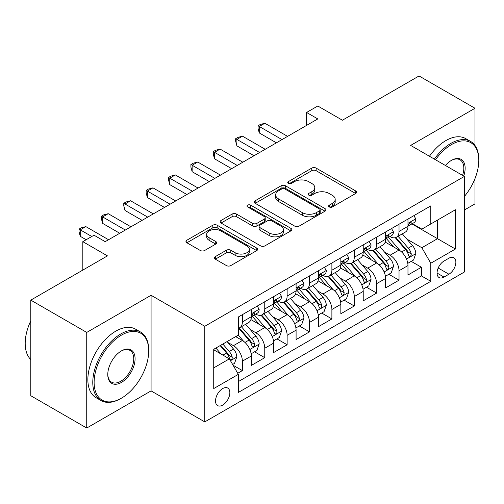 <?xml version="1.0" encoding="UTF-8"?>
<svg xmlns="http://www.w3.org/2000/svg" width="504" height="504" viewBox="0 0 504 504"><rect width="100%" height="100%" fill="white"/><g stroke="black" fill="none" stroke-linecap="round" stroke-linejoin="round"><path stroke-width="0.76" d="M329.269 206.949A2.174 1.254 0 0 0 332.344 206.949L355.679 193.473A3.106 1.796 0 0 0 356.593 192.207A3.106 1.796 0 0 0 355.679 190.934L316.14 168.109A3.106 1.796 0 0 0 311.749 168.109L288.414 181.585A2.174 1.254 0 0 0 287.771 182.473A2.174 1.254 0 0 0 288.414 183.362A2.174 1.254 0 0 0 291.488 183.362L294.506 181.616A9.941 5.739 0 0 1 308.561 181.616L311.856 183.519A9.941 5.739 0 0 1 314.773 187.576A9.941 5.739 0 0 1 311.856 191.633L308.839 193.379A2.174 1.254 0 0 0 308.202 194.267A2.174 1.254 0 0 0 308.839 195.155A2.174 1.254 0 0 0 311.913 195.155L314.937 193.41A9.941 5.739 0 0 1 328.992 193.41L332.287 195.313A9.941 5.739 0 0 1 335.198 199.37A9.941 5.739 0 0 1 332.287 203.427L329.269 205.172A2.174 1.254 0 0 0 328.627 206.06A2.174 1.254 0 0 0 329.269 206.949L329.269 205.172M222.686 405.103A10.124 5.846 120 0 0 229.301 396.175A10.124 5.846 120 0 0 227.751 388.061A10.124 5.846 120 0 0 222.686 388.565A10.124 5.846 120 0 0 216.071 397.486A10.124 5.846 120 0 0 217.621 405.6A10.124 5.846 120 0 0 222.686 405.103M215.321 256.624A3.106 1.796 0 0 0 214.414 257.897A3.106 1.796 0 0 0 215.321 259.163L226.416 265.57A3.106 1.796 0 0 0 230.807 265.57L256.725 250.601A3.106 1.796 0 0 0 257.639 249.335A3.106 1.796 0 0 0 256.725 248.069L217.186 225.238A3.106 1.796 0 0 0 212.795 225.238L186.877 240.206A3.106 1.796 0 0 0 185.963 241.473A3.106 1.796 0 0 0 186.877 242.739L200.277 250.475A3.106 1.796 0 0 0 204.668 250.475L215.762 244.075A3.106 1.796 0 0 0 216.67 242.802A3.106 1.796 0 0 0 215.762 241.536L209.116 237.699A8.31 4.801 0 0 1 206.684 234.31A8.31 4.801 0 0 1 211.812 229.874A8.31 4.801 0 0 1 220.865 230.914L246.897 245.946A8.31 4.801 0 0 1 249.329 249.335A8.31 4.801 0 0 1 244.201 253.77A8.31 4.801 0 0 1 235.148 252.724L230.807 250.223A3.106 1.796 0 0 0 226.416 250.223L215.321 256.624L215.321 259.163M474.995 145.492L474.995 108.266L419.051 75.965L342.405 120.217L317.791 106.004L306.602 112.468L317.791 118.925L105.204 241.662L94.015 235.204L82.826 241.662L82.826 270.087M86.738 332.426L86.738 428.035L151.074 390.89L151.074 295.281L86.738 332.426L30.794 300.126L107.44 255.874L82.826 241.662M151.074 295.281L204.782 326.29L464.367 176.419L464.367 272.028L204.782 421.898L204.782 326.29M474.995 108.266L410.659 145.41L464.367 176.419M294.727 226.126A3.106 1.796 0 0 0 299.118 226.126L325.036 211.163A3.106 1.796 0 0 0 325.949 209.897A3.106 1.796 0 0 0 325.036 208.624L285.503 185.8A3.106 1.796 0 0 0 281.106 185.8L255.188 200.762A3.106 1.796 0 0 0 254.281 202.035A3.106 1.796 0 0 0 255.188 203.301L294.727 226.126M248.478 207.415A2.174 1.254 0 0 1 250.683 207.724L250.683 205.141L290.884 228.35A3.106 1.796 0 0 1 291.791 229.616A3.106 1.796 0 0 1 290.884 230.882L264.965 245.845A3.106 1.796 0 0 1 260.568 245.845L221.029 223.02L221.029 220.487A3.106 1.796 0 0 0 220.122 221.754A3.106 1.796 0 0 0 221.029 223.02M221.029 220.487L232.124 214.08A3.106 1.796 0 0 1 236.515 214.08L252.554 223.335A3.106 1.796 0 0 0 256.946 223.335L264.304 219.089A3.106 1.796 0 0 0 265.211 217.822A3.106 1.796 0 0 0 264.304 216.556L247.609 206.917A2.174 1.254 0 0 1 246.973 206.029A2.174 1.254 0 0 1 248.314 204.87A2.174 1.254 0 0 1 250.683 205.141M86.738 428.035L30.794 395.734L30.794 300.126M464.367 210.011L474.995 203.874L474.995 178.58M237.737 373.288L242.38 370.604L233.094 365.243M227.808 342.424L233.428 345.668A12.657 7.308 60 0 1 242.38 361.173L251.326 356.007L251.326 365.438L264.757 357.683L254.57 351.805M250.186 329.503L255.805 332.747A12.657 7.308 60 0 1 264.757 348.251L273.704 343.085L273.704 352.516L287.135 344.761L276.954 338.883M272.563 316.588L278.183 319.826A12.657 7.308 60 0 1 287.135 335.33L296.087 330.164L296.087 339.595L309.513 331.846L299.332 325.968M294.941 303.666L300.56 306.911A12.657 7.308 60 0 1 309.513 322.415L318.465 317.243L318.465 326.674L331.89 318.925L321.709 313.047M317.318 290.745L322.938 293.989A12.657 7.308 60 0 1 331.89 309.494L340.843 304.328L340.843 313.759L354.268 306.004L344.087 300.126M339.696 277.824L345.316 281.068A12.657 7.308 60 0 1 354.268 296.572L363.22 291.406L363.22 300.838L376.646 293.082L366.465 287.204M362.074 264.909L367.693 268.147A12.657 7.308 60 0 1 376.646 283.651L385.598 278.485L385.598 287.916L399.023 280.167L399.023 270.736A12.657 7.308 -120 0 0 390.071 255.232L384.451 251.987M388.842 274.289L399.023 280.167M251.326 356.007A12.657 7.308 -120 0 0 242.38 340.502L235.664 336.622M273.704 343.085A12.657 7.308 -120 0 0 264.757 327.581L250.916 319.593M296.087 330.164A12.657 7.308 -120 0 0 287.135 314.66L273.294 306.671M318.465 317.243A12.657 7.308 -120 0 0 309.513 301.738L295.672 293.75M340.843 304.328A12.657 7.308 -120 0 0 331.89 288.823L318.049 280.829M363.22 291.406A12.657 7.308 -120 0 0 354.268 275.902L340.427 267.914M385.598 278.485A12.657 7.308 -120 0 0 376.646 262.981L362.804 254.993M448.925 258.199L444.005 261.047A9.809 5.664 120 0 0 437.592 269.69A9.809 5.664 120 0 0 439.097 277.553A9.809 5.664 120 0 0 444.005 277.068L448.925 274.22A9.809 5.664 120 0 0 455.332 265.577A9.809 5.664 120 0 0 453.833 257.714A9.809 5.664 120 0 0 448.925 258.199M213.734 367.889L229.396 358.848L238.348 374.352L238.348 392.44L430.8 281.327L430.8 263.239L421.848 247.735L406.829 239.066M238.348 374.352L213.734 388.565L213.734 349.285L238.348 335.072L238.348 316.984L430.8 205.878L430.8 223.965L455.414 209.752L455.414 249.026L430.8 263.239M255.686 314.074L255.805 314.143A12.657 7.308 60 0 0 262.137 314.773L271.083 309.601A12.657 7.308 -120 0 0 273.704 303.805L273.704 296.572M278.063 301.159L278.183 301.222A12.657 7.308 60 0 0 284.514 301.852L293.46 296.686A12.657 7.308 -120 0 0 296.087 290.89L296.087 283.651M300.441 288.238L300.56 288.307A12.657 7.308 60 0 0 306.892 288.931L315.838 283.765A12.657 7.308 -120 0 0 318.465 277.969L318.465 270.736M322.818 275.316L322.938 275.386A12.657 7.308 60 0 0 329.269 276.009L338.216 270.843A12.657 7.308 -120 0 0 340.843 265.047L340.843 257.815M345.196 262.395L345.316 262.464A12.657 7.308 60 0 0 351.647 263.094L360.599 257.922A12.657 7.308 -120 0 0 363.22 252.126L363.22 244.894M367.574 249.48L367.693 249.543A12.657 7.308 60 0 0 374.025 250.173L382.977 245.007A12.657 7.308 -120 0 0 385.598 239.211L385.598 231.972M238.348 381.585L421.401 275.902L421.401 267.246L407.975 274.995L407.975 265.564A12.657 7.308 -120 0 0 399.023 250.06L385.182 242.071M389.957 236.559L390.071 236.628A12.657 7.308 -120 0 0 396.402 237.252A12.657 7.308 -120 0 0 399.023 231.456L399.023 224.223M396.402 237.252L405.355 232.086A12.657 7.308 -120 0 0 407.975 226.29L407.975 219.051M242.38 314.66L242.38 321.899A12.657 7.308 60 0 1 239.753 327.688A12.657 7.308 60 0 1 238.348 328.205M239.753 327.688L248.705 322.522A12.657 7.308 -120 0 0 251.326 316.726L251.326 309.494M264.757 301.738L264.757 308.977A12.657 7.308 60 0 1 262.137 314.773M287.135 288.823L287.135 296.056A12.657 7.308 60 0 1 284.514 301.852M309.513 275.902L309.513 283.135A12.657 7.308 60 0 1 306.892 288.931M331.89 262.981L331.89 270.22A12.657 7.308 60 0 1 329.269 276.009M354.268 250.06L354.268 257.298A12.657 7.308 60 0 1 351.647 263.094M376.646 237.145L376.646 244.377A12.657 7.308 60 0 1 374.025 250.173M376.646 283.651L376.646 293.082M354.268 296.572L354.268 306.004M331.89 309.494L331.89 318.925M309.513 322.415L309.513 331.846M287.135 335.33L287.135 344.761M264.757 348.251L264.757 357.683M242.38 361.173L242.38 370.604M229.396 358.848L213.734 349.801M421.848 247.735L437.51 238.694L437.51 220.091L455.414 209.752M411.888 223.896L455.414 249.026M412.335 223.637L421.848 229.131L430.8 223.965M151.074 390.89L204.782 421.898M306.602 112.468L306.602 125.383M411.22 261.368L421.401 267.246M421.401 275.902L430.8 281.327M330.133 207.251L332.287 206.01A9.941 5.739 0 0 0 335.198 201.953L335.198 199.37M314.773 187.576L314.773 190.159A9.941 5.739 0 0 1 311.856 194.216L309.708 195.458M355.641 193.498L316.14 170.692A3.106 1.796 0 0 0 311.749 170.692L289.277 183.664M324.998 211.189L285.503 188.383A3.106 1.796 0 0 0 281.106 188.383L255.232 203.326M319.549 210.785A2.174 1.254 0 0 0 320.185 209.897A2.174 1.254 0 0 0 319.549 209.009L284.842 188.969A2.174 1.254 0 0 0 281.767 188.969L278.58 190.808A9.941 5.739 0 0 0 275.669 194.865A9.941 5.739 0 0 0 278.58 198.929L302.305 212.625A9.941 5.739 0 0 0 316.361 212.625L319.549 210.785L319.549 213.368A2.174 1.254 0 0 0 320.185 212.48L320.185 209.897M275.669 194.865L275.669 197.455A9.941 5.739 0 0 0 278.58 201.512L278.58 198.929M319.549 213.368L316.361 215.208A9.941 5.739 0 0 1 302.305 215.208L278.58 201.512M221.073 223.045L232.124 216.663L232.124 214.08M265.211 217.822L265.211 220.406A3.106 1.796 0 0 1 264.304 221.672L256.946 225.924A3.106 1.796 0 0 1 252.554 225.924L236.515 216.663A3.106 1.796 0 0 0 232.124 216.663M250.683 207.724L290.839 230.908M269.193 232.942A8.31 4.801 0 0 0 278.246 233.982A8.31 4.801 0 0 0 283.374 229.553A8.31 4.801 0 0 0 280.942 226.157L271.769 220.865A3.106 1.796 0 0 0 267.378 220.865L260.02 225.112A3.106 1.796 0 0 0 259.113 226.384A3.106 1.796 0 0 0 260.02 227.651L269.193 232.942L269.193 235.526A8.31 4.801 0 0 0 278.246 236.565A8.31 4.801 0 0 0 283.374 232.136L283.374 229.553M259.113 226.384L259.113 228.967A3.106 1.796 0 0 0 260.02 230.233L260.02 227.651M269.193 235.526L260.02 230.233M249.329 249.335L249.329 251.918A8.31 4.801 0 0 1 244.201 256.353A8.31 4.801 0 0 1 235.148 255.314L230.807 252.806A3.106 1.796 0 0 0 226.416 252.806L215.366 259.188M206.684 234.31L206.684 236.893A8.31 4.801 0 0 0 209.116 240.282L209.116 237.699M215.718 244.094L209.116 240.282M256.687 250.627L217.186 227.827A3.106 1.796 0 0 0 212.795 227.827L186.915 242.764M407.786 263.346L413.57 260.014L415.806 253.55A8.385 4.845 -120 0 0 412.537 245.675L402.318 233.837M400.264 250.879L388.578 237.352M393.618 246.941L386.833 239.091A20.097 11.605 -120 0 0 386.209 238.386M395.262 237.705L405.6 249.682A8.385 4.845 60 0 1 408.593 255.459L409.204 256.454L410.338 256.29L411.094 255.371L411.277 253.909A8.385 4.845 -120 0 0 408.29 248.132L398.066 236.294M395.867 237.51L406.98 250.375A4.271 2.47 60 0 1 408.057 252.05L411.277 253.909M413.904 215.63L415.806 218.925A8.385 4.845 60 0 1 414.067 222.636L409.815 225.093A8.385 4.845 -120 0 0 411.277 223.159L411.1 222.415L410.054 222.623L408.593 224.708A8.385 4.845 60 0 1 407.975 225.899M281.988 139.595L259.27 126.485L264.865 123.253L287.582 136.37M408.253 225.483L408.29 225.483A8.385 4.845 -120 0 0 409.815 225.093M276.394 142.827L259.27 132.943L259.27 126.485L258.042 125.773L260.278 124.482L264.865 123.253M259.27 132.943L258.042 128.356L258.042 125.773M464.367 196.472A38.606 22.289 120 0 0 478.8 160.335A38.606 22.289 120 0 0 451.502 144.572A38.606 22.289 120 0 0 435.519 159.762M434.366 159.1A39.558 22.837 -60 0 1 450.828 143.407A39.558 22.837 -60 0 1 470.61 141.448A39.558 22.837 -60 0 1 478.8 159.56L478.8 160.335M445.429 165.482A19.303 11.145 -60 0 1 451.496 160.335A19.303 11.145 -60 0 1 451.502 160.335L451.502 160.335A19.303 11.145 -60 0 1 463.724 176.047M429.446 156.259A39.558 22.837 -60 0 1 445.901 140.566A39.558 22.837 -60 0 1 465.683 138.606L470.61 141.448M462.552 175.373A18.358 10.597 120 0 0 460.007 159.812A18.358 10.597 120 0 0 451.162 160.537M120.752 398.576L121.426 398.185A38.606 22.289 120 0 0 148.724 350.904A38.606 22.289 120 0 0 121.426 335.141A38.606 22.289 120 0 0 94.122 382.423A38.606 22.289 120 0 0 121.426 398.185L120.752 398.576A39.558 22.837 -60 0 1 100.976 400.535A39.558 22.837 -60 0 1 94.91 368.834A39.558 22.837 -60 0 1 120.752 333.976A39.558 22.837 -60 0 1 140.534 332.016A39.558 22.837 -60 0 1 148.724 350.123L148.724 350.904M121.426 382.423A19.303 11.145 -60 0 1 107.774 374.541A19.303 11.145 -60 0 1 121.426 350.904A19.303 11.145 -60 0 1 121.426 350.897L121.426 350.897A19.303 11.145 -60 0 1 135.078 358.779A19.303 11.145 -60 0 1 121.426 382.423M107.78 374.151A18.358 10.597 120 0 0 111.573 382.171A18.358 10.597 120 0 0 120.752 381.263A18.358 10.597 120 0 0 132.747 365.085A18.358 10.597 120 0 0 129.931 350.381A18.358 10.597 120 0 0 121.086 351.099M100.976 400.535L96.05 397.694A39.558 22.837 -60 0 1 89.989 365.992A39.558 22.837 -60 0 1 115.832 331.134A39.558 22.837 -60 0 1 135.607 329.175L140.534 332.016M30.794 359.56A39.558 22.837 -60 0 1 30.794 320.796M385.409 276.268L391.192 272.929L393.429 266.471A8.385 4.845 -120 0 0 390.159 258.596L379.934 246.758M377.887 263.8L366.2 250.268M371.24 259.862L364.455 252.006A20.097 11.605 -120 0 0 363.831 251.307M372.884 250.627L383.223 262.603A8.385 4.845 60 0 1 386.215 268.38L386.826 269.369L387.96 269.212L388.716 268.292L388.899 266.83A8.385 4.845 -120 0 0 385.913 261.053L375.688 249.215M373.489 250.431L384.602 263.296A4.271 2.47 60 0 1 385.68 264.965L388.899 266.83M363.031 289.189L368.815 285.85L371.051 279.392A8.385 4.845 -120 0 0 367.781 271.517L357.556 259.68M355.509 276.721L343.822 263.189M348.863 272.777L342.077 264.928A20.097 11.605 -120 0 0 341.454 264.228M350.507 263.548L360.845 275.518A8.385 4.845 60 0 1 363.838 281.295L364.449 282.29L365.583 282.133L366.339 281.213L366.521 279.745A8.385 4.845 -120 0 0 363.529 273.968L353.31 262.13M351.112 263.353L362.225 276.217A4.271 2.47 60 0 1 363.302 277.887L366.521 279.745M340.654 302.11L346.437 298.771L348.674 292.307A8.385 4.845 -120 0 0 345.404 284.432L335.179 272.595M333.131 289.642L321.445 276.11M326.485 285.699L319.7 277.849A20.097 11.605 -120 0 0 319.076 277.15M328.129 276.469L338.468 288.439A8.385 4.845 60 0 1 341.46 294.216L342.071 295.212L343.199 295.054L343.961 294.128L344.144 292.666A8.385 4.845 -120 0 0 341.151 286.889L330.926 275.052M328.734 276.274L339.847 289.139A4.271 2.47 60 0 1 340.924 290.808L344.144 292.666M318.276 315.025L324.059 311.692L326.296 305.229A8.385 4.845 -120 0 0 323.026 297.354L312.801 285.516M310.754 302.558L299.067 289.031M304.107 298.62L297.322 290.77A20.097 11.605 -120 0 0 296.698 290.071M305.752 289.384L316.09 301.361A8.385 4.845 60 0 1 319.082 307.138L319.693 308.133L320.821 307.969L321.584 307.049L321.766 305.588A8.385 4.845 -120 0 0 318.774 299.811L308.549 287.973M306.356 289.189L317.47 302.053A4.271 2.47 60 0 1 318.547 303.729L321.766 305.588M391.526 228.551L393.429 231.846A8.385 4.845 60 0 1 391.69 235.557L387.437 238.008A8.385 4.845 -120 0 0 388.899 236.08L388.723 235.337L387.677 235.544L386.215 237.63A8.385 4.845 60 0 1 385.598 238.82M259.61 152.517L236.893 139.406L242.487 136.174L265.205 149.285M385.875 238.405L385.913 238.405A8.385 4.845 -120 0 0 387.437 238.008M254.016 155.749L236.893 145.864L236.893 139.406L235.664 138.695L237.901 137.403L242.487 136.174M236.893 145.864L235.664 141.278L235.664 138.695M369.149 241.473L371.051 244.761A8.385 4.845 60 0 1 369.312 248.472L365.06 250.929A8.385 4.845 -120 0 0 366.521 248.995L366.345 248.252L365.299 248.459L363.838 250.551A8.385 4.845 60 0 1 363.22 251.742M237.233 165.438L214.515 152.321L220.109 149.096L242.827 162.206M363.497 251.32L363.529 251.32A8.385 4.845 -120 0 0 365.06 250.929M231.638 168.67L214.515 158.785L214.515 152.321L213.287 151.616L215.523 150.318L220.109 149.096M214.515 158.785L213.287 154.199L213.287 151.616M346.771 254.388L348.674 257.683A8.385 4.845 60 0 1 346.935 261.393L342.682 263.85A8.385 4.845 -120 0 0 344.144 261.916L343.967 261.173L342.922 261.381L341.46 263.466A8.385 4.845 60 0 1 340.843 264.663M214.855 178.359L192.137 165.243L197.732 162.011L220.45 175.127M341.12 264.241L341.151 264.241A8.385 4.845 -120 0 0 342.682 263.85M209.261 181.585L192.137 171.707L192.137 165.243L190.909 164.531L193.145 163.239L197.732 162.011M192.137 171.707L190.909 167.114L190.909 164.531M324.393 267.309L326.296 270.604A8.385 4.845 60 0 1 324.557 274.315L320.305 276.772A8.385 4.845 -120 0 0 321.766 274.837L321.59 274.094L320.544 274.302L319.082 276.387A8.385 4.845 60 0 1 318.465 277.578M192.478 191.274L169.76 178.164L175.354 174.932L198.072 188.049M318.742 277.162L318.774 277.162A8.385 4.845 -120 0 0 320.305 276.772M186.877 194.506L169.76 184.621L169.76 178.164L168.531 177.452L170.768 176.161L175.354 174.932M169.76 184.621L168.531 180.035L168.531 177.452M295.898 327.946L301.682 324.608L303.918 318.15A8.385 4.845 -120 0 0 300.649 310.275L290.424 298.437M288.376 315.479L276.69 301.953M281.73 311.541L274.945 303.685A20.097 11.605 -120 0 0 274.321 302.986M283.374 302.305L293.712 314.282A8.385 4.845 60 0 1 296.705 320.059L297.316 321.048L298.444 320.891L299.206 319.971L299.389 318.509A8.385 4.845 -120 0 0 296.396 312.732L286.171 300.894M283.979 302.11L295.092 314.975A4.271 2.47 60 0 1 296.169 316.644L299.389 318.509M302.016 280.23L303.918 283.525A8.385 4.845 60 0 1 302.179 287.236L297.927 289.687A8.385 4.845 -120 0 0 299.389 287.759L299.212 287.015L298.166 287.223L296.705 289.309A8.385 4.845 60 0 1 296.087 290.499M170.094 204.196L147.382 191.085L152.977 187.853L175.688 200.964M296.365 290.084L296.396 290.084A8.385 4.845 -120 0 0 297.927 289.687M164.499 207.428L147.382 197.543L147.382 191.085L146.154 190.373L148.39 189.082L152.977 187.853M147.382 197.543L146.154 192.956L146.154 190.373M273.521 340.868L279.298 337.529L281.541 331.071A8.385 4.845 -120 0 0 278.271 323.196L268.046 311.359M265.999 328.4L254.312 314.868M259.352 324.456L252.567 316.606A20.097 11.605 -120 0 0 251.943 315.907M260.99 315.227L271.335 327.197A8.385 4.845 60 0 1 274.327 332.974L274.932 333.969L276.066 333.812L276.828 332.892L277.011 331.424A8.385 4.845 -120 0 0 274.019 325.647L263.794 313.809M261.601 315.031L272.714 327.896A4.271 2.47 60 0 1 273.792 329.566L277.011 331.424M279.638 293.152L281.541 296.44A8.385 4.845 60 0 1 279.802 300.151L275.549 302.608A8.385 4.845 -120 0 0 277.011 300.674L276.835 299.93L275.783 300.138L274.327 302.23A8.385 4.845 60 0 1 273.704 303.421M147.716 217.117L125.005 204L130.599 200.775L153.31 213.885M273.987 302.998L274.019 302.998A8.385 4.845 -120 0 0 275.549 302.608M142.122 220.349L125.005 210.464L125.005 204L123.776 203.295L126.013 202.003L130.599 200.775M125.005 210.464L123.776 205.878L123.776 203.295M251.143 353.789L256.92 350.45L259.157 343.986A8.385 4.845 -120 0 0 255.893 336.111L245.668 324.274M243.621 341.321L238.266 335.122M236.968 337.378L236.099 336.37M238.613 328.148L248.957 340.118A8.385 4.845 60 0 1 251.95 345.895L252.554 346.891L253.688 346.733L254.451 345.807L254.633 344.345A8.385 4.845 -120 0 0 251.641 338.568L241.416 326.731M239.224 327.953L250.337 340.817A4.271 2.47 60 0 1 251.414 342.487L254.633 344.345M257.261 306.067L259.157 309.362A8.385 4.845 60 0 1 257.424 313.072L253.172 315.529A8.385 4.845 -120 0 0 254.633 313.595L254.457 312.852L253.405 313.06L251.95 315.145A8.385 4.845 60 0 1 251.326 316.342M125.338 230.038L102.627 216.922L108.221 213.69L130.933 226.806M251.609 315.92L251.641 315.92A8.385 4.845 -120 0 0 253.172 315.529M119.744 233.264L102.627 223.385L102.627 216.922L101.398 216.21L103.635 214.918L108.221 213.69M102.627 223.385L101.398 218.799L101.398 216.21M232.64 364.468L234.543 363.371L236.779 356.908A8.385 4.845 -120 0 0 233.516 349.033L227.077 341.58M221.073 354.041L215.888 348.044M214.591 350.299L213.734 349.304M220.141 345.587L226.579 353.039A8.385 4.845 60 0 1 229.572 358.816L230.177 359.812L231.311 359.648L232.073 358.728L232.256 357.267A8.385 4.845 -120 0 0 229.263 351.49L222.825 344.037M220.657 345.284L227.959 353.732A4.271 2.47 60 0 1 229.037 355.408L232.256 357.267M91.772 236.496L80.249 229.843L85.844 226.611L108.555 239.728M86.178 239.728L80.249 236.3L80.249 229.843L79.021 229.131L81.257 227.839L85.844 226.611M80.249 236.3L79.021 231.714L79.021 229.131M233.428 345.668L242.38 340.502M255.805 332.747L264.757 327.581M278.183 319.826L287.135 314.66M300.56 306.911L309.513 301.738M322.938 293.989L331.89 288.823M345.316 281.068L354.268 275.902M367.693 268.147L376.646 262.981M390.071 255.232L399.023 250.06M399.023 231.456L407.975 226.29M242.38 321.899L251.326 316.726M264.757 308.977L273.704 303.805M287.135 296.056L296.087 290.89M309.513 283.135L318.465 277.969M331.89 270.22L340.843 265.047M354.268 257.298L363.22 252.126M376.646 244.377L385.598 239.211M399.023 270.736L407.975 265.564M438.196 268.027L448.925 274.22M437.062 273.061L444.005 277.068M332.287 206.01L332.287 203.427M308.839 195.155L308.839 193.379M311.856 194.216L311.856 191.633M288.414 183.362L288.414 181.585M311.749 170.692L311.749 168.109M316.14 170.692L316.14 168.109M355.679 193.473L355.679 190.934M255.188 203.301L255.188 200.762M281.106 188.383L281.106 185.8M285.503 188.383L285.503 185.8M325.036 211.163L325.036 208.624M302.305 215.208L302.305 212.625M316.361 215.208L316.361 212.625M236.515 216.663L236.515 214.08M252.554 225.924L252.554 223.335M256.946 225.924L256.946 223.335M264.304 221.672L264.304 219.089M290.884 230.882L290.884 228.35M226.416 252.806L226.416 250.223M230.807 252.806L230.807 250.223M235.148 255.314L235.148 252.724M215.762 244.075L215.762 241.536M186.877 242.739L186.877 240.206M212.795 227.827L212.795 225.238M217.186 227.827L217.186 225.238M256.725 250.601L256.725 248.069M406.507 259.05L415.75 253.714M408.29 248.132L412.537 245.675M401.6 251.987L405.6 249.682M415.75 218.831L407.975 223.316M410.193 222.535L411.277 223.159M384.13 271.971L393.372 266.635M385.913 261.053L390.159 258.596M379.222 264.909L383.223 262.603M361.752 284.886L370.994 279.55M363.529 273.968L367.781 271.517M356.845 277.83L360.845 275.518M339.375 297.807L348.617 292.471M341.151 286.889L345.404 284.432M334.467 290.751L338.468 288.439M316.997 310.729L326.239 305.392M318.774 299.811L323.026 297.354M312.089 303.666L316.09 301.361M393.372 231.746L385.598 236.237M387.815 235.45L388.899 236.08M370.994 244.667L363.22 249.159M365.438 248.371L366.521 248.995M348.617 257.588L340.843 262.08M343.06 261.293L344.144 261.916M326.239 270.509L318.465 274.995M320.683 274.214L321.766 274.837M294.619 323.65L303.862 318.314M296.396 312.732L300.649 310.275M289.712 316.588L293.712 314.282M303.862 283.424L296.087 287.916M298.305 287.129L299.389 287.759M272.242 336.565L281.484 331.229M274.019 325.647L278.271 323.196M267.334 329.509L271.335 327.197M281.484 296.346L273.704 300.838M275.927 300.05L277.011 300.674M249.864 349.486L259.106 344.15M251.641 338.568L255.893 336.111M244.957 342.43L248.957 340.118M259.106 309.267L251.326 313.759M253.55 312.971L254.633 313.595M230.46 360.688L236.729 357.071M229.263 351.49L233.516 349.033M222.957 355.131L226.579 353.039"/></g></svg>
